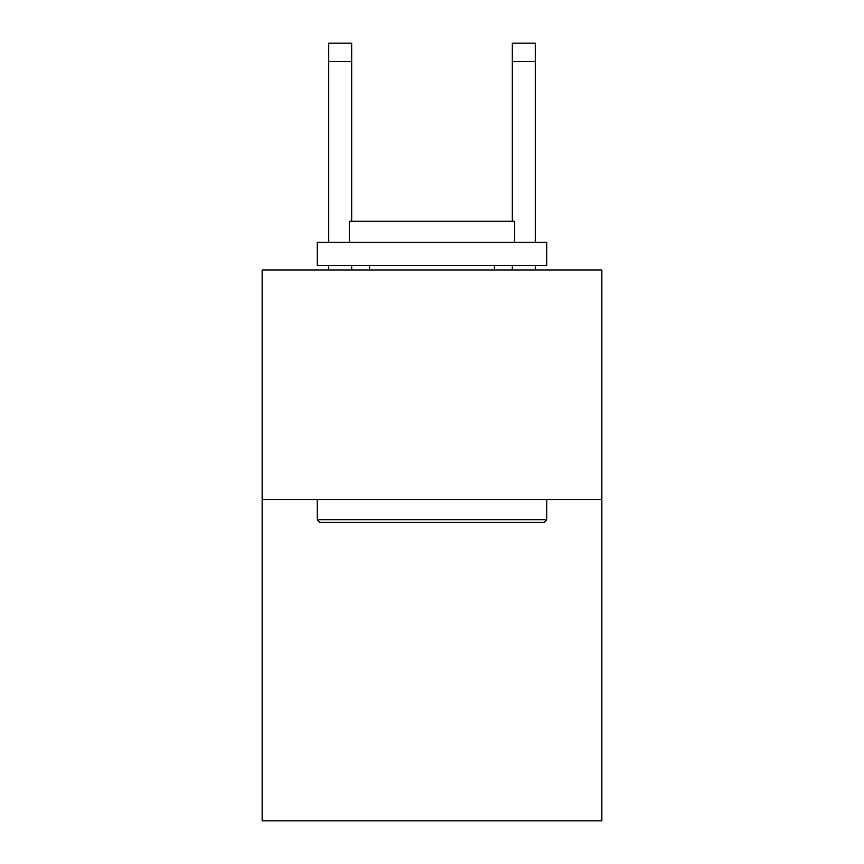 <?xml version="1.0" encoding="UTF-8"?>
<svg xmlns="http://www.w3.org/2000/svg" width="864" height="864" viewBox="0 0 864 864"><rect width="100%" height="100%" fill="white"/><g stroke="black" fill="none" stroke-linecap="round" stroke-linejoin="round"><path stroke-width="1.3" d="M601.841 499.478L601.841 820.8L262.159 820.8L262.159 269.957L601.841 269.957L601.841 499.478L262.159 499.478M319.993 522.428L317.239 519.674L546.761 519.674L544.007 522.428L319.993 522.428M546.761 242.417L546.761 265.367L317.239 265.367L317.239 242.417L546.761 242.417M349.369 242.417L349.369 221.303L514.631 221.303L514.631 242.417M546.761 499.478L546.761 519.674M317.239 499.478L317.239 519.674M494.424 265.367L494.424 269.957M369.576 265.367L369.576 269.957M351.67 269.957L351.67 265.367M351.67 221.303L351.67 61.56L328.72 61.56L328.72 43.2L351.67 43.2L351.67 61.56M328.72 269.957L328.72 265.367M328.72 242.417L328.72 61.56M535.28 269.957L535.28 265.367M535.28 242.417L535.28 43.2L512.33 43.2L512.33 221.303M512.33 265.367L512.33 269.957M351.67 43.2L328.72 43.2M512.33 61.56L535.28 61.56"/></g></svg>
